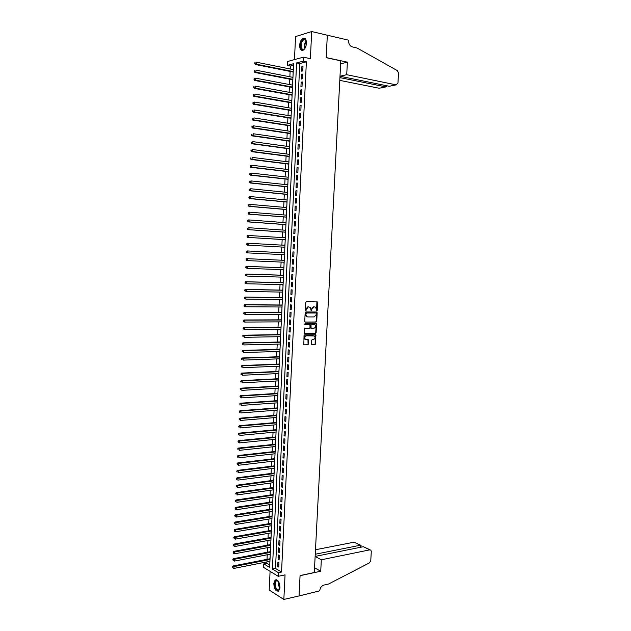 <?xml version="1.0" encoding="UTF-8"?>
<svg xmlns="http://www.w3.org/2000/svg" width="631" height="631" viewBox="0 0 631 631"><rect width="100%" height="100%" fill="white"/><g stroke="black" fill="none" stroke-linecap="round" stroke-linejoin="round"><path stroke-width="0.95" d="M316.841 310.815L317.283 310.302L317.417 301.918L306.319 301.697L305.68 302.423L305.467 310.689L308.236 306.903L310.144 307.273L311.288 310.791L311.785 309.277L313.82 306.942L314.711 306.95L315.697 307.305L316.841 310.815M316.588 310.704L316.896 301.807M305.436 310.665L305.759 309.19L306.185 309.245M311.036 310.681L311.351 309.214L311.785 309.277M279.983 587.429C279.509 581.758 277.877 579.29 275.084 580.031L273.791 583.557C274.256 589.212 275.897 591.673 278.705 590.939L279.983 587.429M306.453 43.255C306.382 39.335 305.23 37.686 302.99 38.302C301.09 39.501 299.977 41.82 299.654 45.266C299.725 49.186 300.884 50.835 303.132 50.204C305.018 49.013 306.13 46.702 306.453 43.255M311.383 344.013L311.943 344.723L314.948 344.652L315.571 343.911L315.776 334.753L304.67 334.809L304.032 335.558L303.826 344.794L307.841 344.826L308.48 344.084L308.433 339.801L305.38 339.391C304.363 337.688 304.734 336.497 306.477 335.802L314.443 336C315.461 337.688 315.106 338.879 313.378 339.573L312.203 339.596L311.564 340.338L311.383 344.013M278.421 572.696L278.247 576.316L263.616 567.411L263.782 563.877L269.626 567.403L293.596 63.707L287.223 65.411L287.405 61.546L303.385 57.176L303.188 61.144L296.609 62.903L272.395 569.067L278.421 572.696L281.529 572.049L306.382 61.814L303.188 61.144M303.385 57.176L310.373 58.659L311.706 31.55L327.323 35.226L326.195 57.689L340.795 60.852L314.309 572.514L300.064 575.575L299.039 595.94L283.847 599.45L285.054 574.873L278.247 576.316M316.092 322.055L316.723 321.321L317.156 312.731L316.604 311.998L305.806 311.966L305.167 312.708L304.734 321.384L305.301 322.118L316.092 322.055L315.658 321.984L316.289 321.25L316.399 311.998M316.581 324.05L316.147 332.632L315.516 333.365L304.734 333.531L304.166 332.805L304.355 329.098L304.994 328.357L309.387 328.309L310.026 327.576L309.908 324.515L305.01 324.429L305.057 323.403L316.344 323.443L315.713 332.553L316.147 332.632M270.084 571.347L269.192 590.032L283.847 599.45M311.706 31.55L295.56 36.582L294.464 59.614M269.839 561.314L269.894 561.756M270.092 557.567L269.958 558.758M270.171 554.207L270.234 554.673M270.431 550.477L270.297 551.675M270.51 547.093L270.565 547.582M270.77 543.378L270.628 544.577M270.849 539.97L270.904 540.475M271.109 536.271L270.967 537.47M271.188 532.84L271.243 533.369M271.448 529.149L271.306 530.355M271.527 525.702L271.582 526.246M271.787 522.018L271.645 523.225M271.866 518.548L271.922 519.116M272.127 514.88L271.985 516.095M272.213 511.394L272.261 511.978M272.466 507.734L272.324 508.949M272.553 504.224L272.6 504.824M272.805 500.58L272.671 501.795M272.892 497.047L272.947 497.67M273.144 493.418L273.01 494.633M273.239 489.853L273.286 490.5M273.483 486.241L273.349 487.463M273.578 482.66L273.625 483.322M273.83 479.055L273.688 480.278M273.917 475.451L273.964 476.137M274.17 471.862L274.035 473.084M274.264 468.234L274.311 468.936M274.517 464.661L274.375 465.883M274.611 461.009L274.651 461.734M274.856 457.443L274.722 458.674M274.95 453.776L274.998 454.517M275.203 450.218L275.061 451.457M275.297 446.527L275.337 447.292M275.542 442.986L275.408 444.224M275.644 439.271L275.684 440.052M275.889 435.745L275.747 436.983M275.992 432.006L276.031 432.811M276.236 428.496L276.094 429.735M276.331 424.734L276.378 425.554M276.583 421.232L276.441 422.478M276.678 417.446L276.717 418.29M276.922 413.96L276.788 415.206M277.025 410.158L277.064 411.018M277.269 406.68L277.135 407.934M277.372 402.854L277.411 403.737M277.616 399.391L277.482 400.646M277.719 395.534L277.758 396.442M277.963 392.088L277.829 393.35M278.074 388.215L278.105 389.138M278.318 384.784L278.176 386.038M278.421 380.879L278.452 381.826M278.665 377.464L278.523 378.718M278.768 373.536L278.807 374.506M279.012 370.129L278.87 371.399M279.123 366.185L279.154 367.171M279.359 362.793L279.217 364.055M279.47 358.826L279.501 359.836M279.714 355.442L279.572 356.712M279.77 352.484L279.817 351.451M280.061 348.083L279.919 349.353M280.172 344.069L280.203 345.118M280.409 340.716L280.267 341.994M280.527 336.678L280.55 337.751M280.763 333.342L280.621 334.611M280.827 330.368L280.874 329.272M281.11 325.951L280.976 327.229M281.174 322.977L281.229 321.865M281.465 318.552L281.323 319.83M281.529 315.579L281.584 314.435M281.82 311.146L281.678 312.424M281.883 308.165L281.931 307.005M282.175 303.724L282.033 305.01M282.286 299.567L282.317 300.742M282.522 296.294L282.38 297.587M282.641 292.114L282.664 293.312M282.877 288.856L282.735 290.15M282.94 285.867L282.996 284.652M283.232 281.41L283.09 282.704M283.295 278.421L283.351 277.175M283.587 273.949L283.445 275.25M283.65 270.959L283.713 269.697M283.942 266.479L283.8 267.781M284.005 263.49L284.068 262.204M284.297 259.002L284.155 260.311M284.36 256.005L284.423 254.703M284.573 251.509L284.51 252.826M284.928 244.016L284.873 245.309M284.778 247.202L284.802 248.519M285.291 236.507L285.228 237.784M285.141 239.701L285.157 241.01M285.646 228.99L285.591 230.244M285.496 232.184L285.512 233.502M285.946 222.696L286.088 221.465M285.851 224.66L285.875 225.977M286.364 213.917L286.308 215.139M286.214 217.127L286.229 218.444M286.726 206.369L286.663 207.575M286.569 209.579L286.592 210.904M287.081 198.812L287.026 200.003M286.931 202.03L286.947 203.348M287.389 192.416L287.523 191.256M287.286 194.458L287.31 195.784M287.799 183.668L287.752 184.812M287.649 186.886L287.665 188.212M288.107 177.208L288.249 176.081M288.012 179.299L288.028 180.624M288.525 168.477L288.47 169.589M288.375 171.703L288.391 173.028M288.888 160.866L288.832 161.962M288.73 164.099L288.753 165.425M289.195 154.319L289.329 153.254M289.093 156.48L289.116 157.805M289.566 146.668L289.692 145.627M289.455 148.853L289.479 150.186M289.929 139.009L290.055 137.984M289.826 141.218L289.842 142.543M290.292 131.343L290.426 130.333M290.189 133.575L290.205 134.9M290.702 122.659L290.654 123.66M290.552 125.916L290.568 127.241M291.025 115.97L291.151 115M290.915 118.242L290.93 119.574M291.388 108.264L291.514 107.309M291.277 110.567L291.301 111.892M291.759 100.55L291.885 99.619M291.648 102.877L291.664 104.21M292.121 92.828L292.248 91.913M292.011 95.178L292.035 96.504M292.492 85.098L292.618 84.199M292.382 87.464L292.398 88.797M292.863 77.353L292.981 76.477M292.745 79.743L292.768 81.076M302.77 70.924L302.998 66.208L301.902 66.492L301.681 71.2L302.77 70.924M302.391 78.78L302.62 74.072L301.523 74.34L301.295 79.041L302.391 78.78M302.012 86.628L302.241 81.92L301.145 82.18L300.916 86.873L302.012 86.628M301.634 94.469L301.863 89.768L300.766 90.004L300.545 94.697L301.634 94.469M301.255 102.293L301.484 97.6L300.388 97.821L300.167 102.506L301.255 102.293M300.877 110.102L301.105 105.416L300.017 105.629L299.788 110.307L300.877 110.102M300.498 117.91L300.727 113.225L299.638 113.422L299.409 118.1L300.498 117.91M300.119 125.703L300.348 121.026L299.26 121.207L299.031 125.877L300.119 125.703M299.741 133.48L299.97 128.811L298.881 128.984L298.66 133.646L299.741 133.48M299.37 141.249L299.591 136.588L298.51 136.746L298.282 141.399L299.37 141.249M298.991 149.011L299.22 144.357L298.132 144.499L297.911 149.145L298.991 149.011M298.613 156.764L298.842 152.11L297.761 152.245L297.532 156.882L298.613 156.764M298.242 164.502L298.463 159.856L297.39 159.974L297.162 164.604L298.242 164.502M297.864 172.231L298.092 167.594L297.012 167.696L296.791 172.318L297.864 172.231M297.493 179.945L297.722 175.315L296.641 175.402L296.42 180.024L297.493 179.945M297.122 187.652L297.343 183.029L296.27 183.1L296.049 187.715L297.122 187.652M296.751 195.35L296.972 190.736L295.9 190.791L295.671 195.397L296.751 195.35M296.373 203.032L296.602 198.426L295.529 198.465L295.3 203.072L296.373 203.032M296.002 210.707L296.223 206.108L295.158 206.132L294.937 210.73L296.002 210.707M295.631 218.373L295.852 213.775L294.787 213.791L294.567 218.381L295.631 218.373M295.261 226.024L295.482 221.434L294.417 221.442L294.196 226.024L295.261 226.024M294.89 233.667L295.111 229.085L294.046 229.077L293.825 233.651L294.89 233.667M294.519 241.302L294.74 236.728L293.675 236.696L293.454 241.271L294.519 241.302M294.156 248.922L294.377 244.355L293.312 244.315L293.092 248.882L294.156 248.922M293.786 256.533L294.007 251.974L292.942 251.919L292.721 256.478L293.786 256.533L292.721 256.478M293.415 264.137L293.636 259.578L292.579 259.515L292.358 264.066L293.415 264.137M293.052 271.732L293.273 267.173L292.208 267.094L291.987 271.645L293.052 271.732M292.681 279.312L292.902 274.761L291.845 274.666L291.625 279.21L292.681 279.312M292.319 286.876L292.532 282.341L291.475 282.231L291.262 286.766L292.319 286.876M291.948 294.44L292.169 289.905L291.112 289.787L290.891 294.314L291.948 294.44M291.585 301.989L291.806 297.461L290.749 297.327L290.528 301.847L291.585 301.989M291.214 309.529L291.435 305.002L290.386 304.86L290.165 309.371L291.214 309.529M290.852 317.054L291.072 312.542L290.023 312.384L289.803 316.888L290.852 317.054M290.489 324.579L290.71 320.067L289.661 319.893L289.44 324.397L290.489 324.579M290.126 332.08L290.347 327.576L289.298 327.394L289.077 331.89L290.126 332.08M289.763 339.581L289.984 335.085L288.935 334.887L288.714 339.375L289.763 339.581M289.4 347.066L289.621 342.578L288.572 342.365L288.351 346.853L289.4 347.066M289.037 354.543L289.258 350.063L288.209 349.834L287.996 354.314L289.037 354.543M288.675 362.013L288.895 357.532L287.846 357.296L287.633 361.768L288.675 362.013M288.312 369.474L288.533 365.002L287.491 364.75L287.271 369.214L288.312 369.474M287.957 376.92L288.17 372.456L287.129 372.187L286.916 376.644L287.957 376.92M287.594 384.358L287.807 379.894L286.774 379.617L286.553 384.074L287.594 384.358M287.231 391.78L287.452 387.331L286.411 387.04L286.198 391.488L287.231 391.78M286.876 399.202L287.089 394.754L286.056 394.446L285.843 398.887L286.876 399.202M286.513 406.609L286.734 402.168L285.693 401.852L285.48 406.285L286.513 406.609M286.159 414.007L286.371 409.566L285.338 409.243L285.125 413.668L286.159 414.007M285.804 421.39L286.017 416.957L284.983 416.618L284.77 421.043L285.804 421.39M285.441 428.772L285.662 424.34L284.628 423.993L284.415 428.41L285.441 428.772M285.086 436.139L285.299 431.714L284.273 431.352L284.06 435.761L285.086 436.139M284.731 443.49L284.944 439.081L283.918 438.703L283.705 443.104L284.731 443.49M284.376 450.842L284.589 446.432L283.564 446.038L283.351 450.439L284.376 450.842M284.021 458.177L284.234 453.776L283.209 453.373L282.996 457.767L284.021 458.177M283.666 465.504L283.879 461.111L282.854 460.693L282.641 465.079L283.666 465.504M283.311 472.824L283.524 468.431L282.499 468.005L282.286 472.382L283.311 472.824M282.956 480.128L283.169 475.742L282.144 475.309L281.931 479.678L282.956 480.128M282.601 487.424L282.814 483.046L281.797 482.597L281.584 486.966L282.601 487.424M282.246 494.72L282.459 490.342L281.442 489.877L281.229 494.239L282.246 494.72M281.899 501.992L282.112 497.63L281.087 497.149L280.882 501.511L281.899 501.992M281.544 509.264L281.757 504.903L280.74 504.414L280.527 508.767L281.544 509.264M281.197 516.521L281.402 512.167L280.385 511.662L280.18 516.008L281.197 516.521M280.842 523.769L281.055 519.423L280.038 518.903L279.825 523.249L280.842 523.769M280.495 531.01L280.7 526.664L279.691 526.136L279.478 530.474L280.495 531.01M280.14 538.243L280.353 533.905L279.336 533.361L279.131 537.691L280.14 538.243M279.793 545.46L279.998 541.13L278.989 540.578L278.784 544.9L279.793 545.46M279.446 552.669L279.651 548.347L278.642 547.779L278.437 552.101L279.446 552.669M279.091 559.871L279.304 555.548L278.295 554.972L278.09 559.287L279.091 559.871M306.382 61.814L299.788 63.557L275.487 568.436L281.529 572.049M277.948 562.158L277.743 566.464L278.744 567.064L278.957 562.749L277.948 562.158M293.518 65.214L290.363 66.05L290.228 68.992M290.11 71.413L289.858 76.769M289.747 79.167L289.495 84.53M289.377 86.904L289.124 92.284M289.014 94.634L288.761 100.029M288.651 102.356L288.391 107.759M288.28 110.062L288.028 115.481M287.917 117.76L287.665 123.195M287.555 125.451L287.302 130.893M287.192 133.125L286.931 138.583M286.829 140.792L286.569 146.258M286.466 148.451L286.206 153.932M286.103 156.094L285.843 161.583M285.748 163.729L285.488 169.234M285.386 171.356L285.125 176.869M285.023 178.975L284.762 184.497M284.668 186.579L284.4 192.116M284.305 194.167L284.045 199.719M283.95 201.754L283.682 207.315M283.587 209.326L283.327 214.903M283.232 216.89L282.964 222.475M282.869 224.439L282.609 230.039M282.514 231.987L282.254 237.595M282.16 239.512L281.891 245.136M281.805 247.036L281.536 252.668M281.45 254.553L281.181 260.177M281.095 262.078L280.827 267.67M280.74 269.587L280.472 275.155M280.385 277.088L280.125 282.625M280.03 284.573L279.77 290.094M279.675 292.058L279.415 297.548M279.32 299.528L279.06 304.986M278.965 306.989L278.713 312.424M278.618 314.435L278.358 319.846M278.263 321.881L278.011 327.26M277.916 329.311L277.656 334.659M277.561 336.725L277.309 342.057M277.214 344.14L276.962 349.44M276.859 351.538L276.615 356.815M276.512 358.929L276.26 364.174M276.165 366.311L275.913 371.533M275.81 373.678L275.566 378.876M275.463 381.037L275.219 386.211M275.116 388.388L274.871 393.531M274.769 395.732L274.524 400.851M274.422 403.059L274.185 408.154M274.075 410.379L273.838 415.45M273.728 417.69L273.491 422.731M273.389 424.994L273.152 430.011M273.042 432.282L272.805 437.275M272.695 439.57L272.458 444.532M272.355 446.843L272.119 451.78M272.008 454.099L271.78 459.013M271.669 461.356L271.433 466.246M271.322 468.596L271.093 473.463M270.983 475.829L270.754 480.672M270.636 483.054L270.407 487.866M270.297 490.271L270.068 495.059M269.958 497.473L269.729 502.237M269.618 504.674L269.39 509.406M269.279 511.859L269.051 516.568M268.94 519.029L268.711 523.722M268.601 526.199L268.38 530.86M268.262 533.353L268.041 537.991M267.923 540.507L267.702 545.113M267.583 547.645L267.363 552.228M267.244 554.767L267.031 559.334M266.913 561.89L266.842 563.27L269.737 565.005M293.352 68.7L293.234 69.599M293.115 72.013L293.131 73.346M266.842 563.27L263.782 563.877M290.363 66.05L287.223 65.411M299.788 63.557L296.609 62.903M275.487 568.436L272.395 569.067M301.902 66.492L302.975 66.705M301.523 74.34L302.596 74.553M301.145 82.18L302.217 82.385M300.766 90.004L301.839 90.201M300.388 97.821L301.46 98.018M300.017 105.629L301.082 105.811M299.638 113.422L300.703 113.604M299.26 121.207L300.332 121.381M298.881 128.984L299.954 129.15M298.51 136.746L299.575 136.903M298.132 144.499L299.204 144.649M297.761 152.245L298.826 152.386M297.39 159.974L298.455 160.108M297.012 167.696L298.084 167.822M296.641 175.402L297.706 175.528M296.27 183.1L297.335 183.219M295.9 190.791L296.964 190.901M295.529 198.465L296.594 198.568M295.158 206.132L296.223 206.227M294.787 213.791L295.852 213.877M294.417 221.442L295.482 221.52M294.046 229.077L295.111 229.148M293.675 236.696L294.74 236.767M293.312 244.315L294.377 244.378M292.942 251.919L294.007 251.974M292.358 264.066L293.415 264.105M291.987 271.645L293.052 271.677M291.625 279.21L292.681 279.241M291.262 286.766L292.319 286.789M290.891 294.314L291.956 294.33M290.528 301.847L291.593 301.863M290.165 309.371L291.222 309.379M289.803 316.888L290.859 316.888M289.44 324.397L290.497 324.389M289.077 331.89L290.134 331.874M288.714 339.375L289.771 339.352M288.351 346.853L289.408 346.821M287.996 354.314L289.053 354.283M287.633 361.768L288.69 361.729M287.271 369.214L288.328 369.167M286.916 376.644L287.973 376.597M286.553 384.074L287.61 384.011M286.198 391.488L287.255 391.417M285.843 398.887L286.892 398.816M285.48 406.285L286.537 406.206M285.125 413.668L286.182 413.581M284.77 421.043L285.819 420.956M284.415 428.41L285.464 428.307M284.06 435.761L285.109 435.658M283.705 443.104L284.755 442.994M283.351 450.439L284.4 450.329M282.996 457.767L284.045 457.641M282.641 465.079L283.69 464.952M282.286 472.382L283.335 472.248M281.931 479.678L282.988 479.544M281.584 486.966L282.633 486.817M281.229 494.239L282.278 494.089M280.882 501.511L281.931 501.353M280.527 508.767L281.576 508.602M280.18 516.008L281.229 515.842M279.825 523.249L280.874 523.067M279.478 530.474L280.527 530.292M279.131 537.691L280.18 537.502M278.784 544.9L279.825 544.703M278.437 552.101L279.478 551.896M278.09 559.287L279.131 559.082M277.743 566.464L278.784 566.252M311.351 309.214L313.386 306.879L314.277 306.887M305.759 309.19L307.802 306.847L308.709 306.847M305.049 322.047L315.658 321.984M316.289 313.528L315.894 313.015L306.421 313L305.925 314.585L306.705 316.557L307.739 316.936L314.206 316.92L316.234 314.585L316.289 313.528M307.281 316.865L306.28 316.494L305.491 314.514L305.996 312.937L315.461 312.952M304.457 333.452L315.082 333.286L315.713 332.553M309.324 324.35L304.789 324.358M313.915 328.262C315.666 327.56 316.013 326.369 314.964 324.665L311.627 324.381L310.988 325.115L311.107 328.167L313.915 328.262M311.257 328.254L310.436 327.489L310.555 325.044L311.193 324.31L313.686 324.287M316.147 323.979L315.847 323.332M305.798 339.636L304.954 339.312C303.937 337.609 304.3 336.418 306.051 335.724L313.142 335.605M303.874 344.826L307.415 344.739L308.054 343.998L307.96 339.683M311.651 344.636L314.514 344.565L315.145 343.824L315.295 334.635M293.312 69.615L256.367 62.193L256.273 64.196L255.247 64.488L293.194 72.029M255.121 63.51L255.161 62.714L254.711 63.628L256.273 64.196L293.218 71.555M254.75 62.824L255.161 62.714M255.247 64.488L254.711 63.628M305.278 47.806C303.448 50.33 301.981 50.314 300.877 47.751C299.402 43.507 303.464 36.622 305.633 39.769L306.437 41.977M306.216 40.944L305.79 40.179L303.811 39.674C301.618 41.417 300.806 44.052 301.381 47.57C301.918 49.131 302.762 49.675 303.921 49.21L304.678 48.65M304.655 38.254L303.495 38.452C300.774 40.613 299.772 43.878 300.482 48.248L302.233 50.433M279.919 588.147L279.888 588.313C278.303 591.578 276.654 590.908 274.935 586.309C274.367 582.239 275.14 580.283 277.254 580.425L278.713 581.75M278.295 581.198L276.228 580.938C275.226 581.995 274.958 583.738 275.424 586.175C276.354 589.291 277.593 590.458 279.131 589.677L279.738 588.833M276.165 579.637L275.581 579.96C274.335 581.261 274.004 583.423 274.58 586.444C275.416 589.543 276.67 591.129 278.334 591.184M339.786 80.382L379.168 88.237L385.951 86.897L386.022 85.603M339.928 77.605L385.951 86.897L386.748 86.494L386.787 85.761M327.323 35.186L326.195 57.579L347.373 62.161L346.719 74.703L396.205 84.877L397.956 83.016L398.524 73.046L397.404 70.64L357.075 48.019L351.838 46.765C349.645 45.645 348.533 43.586 348.501 40.605L348.525 40.179L327.252 35.21M347.373 62.161L340.637 63.826M346.719 74.703L339.999 76.233M339.999 76.256L389.217 86.258L396.205 84.877M315.145 556.447L321.329 559.784L369.798 549.853L363.353 546.714L315.145 556.408M369.798 549.853L370.87 550.177L371.288 551.533L370.768 560.683L369.435 562.891L328.593 583.998L324.003 585.04C321.534 585.891 320.106 587.816 319.704 590.829L299.039 595.98L300.064 575.677L320.729 571.244L321.329 559.784M314.553 567.797L320.729 571.244M315.255 554.231L360.333 545.247L354.07 542.195L360.656 545.208M315.492 549.743L354.07 542.195M361.058 545.515L360.333 545.247L360.214 547.345M370.152 549.83L363.353 546.714M292.942 77.368L256.012 70.191L255.926 72.186L254.892 72.462L292.831 79.758M254.766 71.5L254.806 70.704L254.356 71.611L255.926 72.186L292.847 79.301M254.396 70.814L254.806 70.704M254.892 72.462L254.356 71.611M292.571 85.114L255.658 78.173L255.571 80.169L254.545 80.429L292.461 87.48M254.419 79.482L254.451 78.686L254.009 79.593L255.571 80.169L292.484 87.046M254.041 78.796L254.451 78.686M254.545 80.429L254.009 79.593M292.208 92.844L255.303 86.147L255.216 88.135L254.19 88.379L292.098 95.194M254.064 87.457L254.104 86.66L253.654 87.559L255.216 88.135L292.114 94.776M253.694 86.762L254.104 86.66M254.19 88.379L253.654 87.559M291.837 100.566L254.948 94.106L254.861 96.093L253.843 96.322L291.727 102.892M253.717 95.415L253.749 94.618L253.307 95.51L254.861 96.093L291.751 102.498M253.339 94.713L253.749 94.618M253.843 96.322L253.307 95.51M291.475 108.28L254.601 102.056L254.514 104.036L253.488 104.257L291.364 110.583M253.362 103.366L253.402 102.569L252.952 103.452L254.514 104.036L291.38 110.204M252.992 102.656L253.402 102.569M253.488 104.257L252.952 103.452M291.104 115.978L254.246 109.991L254.159 111.971L253.141 112.176L290.994 118.257M253.015 111.301L253.047 110.504L252.605 111.379L254.159 111.971L291.017 117.902M252.637 110.591L253.047 110.504M253.141 112.176L252.605 111.379M290.741 123.668L253.899 117.918L253.812 119.898L252.794 120.087L290.631 125.924M252.66 119.227L252.7 118.431L252.258 119.298L253.812 119.898L290.646 125.593M252.29 118.51L252.7 118.431M252.794 120.087L252.258 119.298M290.37 131.351L253.544 125.829L253.457 127.809L252.439 127.983L290.268 133.583M252.313 127.139L252.345 126.35L251.903 127.21L253.457 127.809L290.284 133.267M251.943 126.421L252.345 126.35M252.439 127.983L251.903 127.21M290.008 139.025L253.197 133.74L253.11 135.712L252.092 135.87L289.905 141.234M251.966 135.042L251.998 134.253L251.556 135.105L253.11 135.712L289.921 140.942M251.595 134.316L251.998 134.253M252.092 135.87L251.556 135.105M289.645 146.684L252.85 141.628L252.763 143.6L251.745 143.75L289.542 148.869M251.611 142.937L251.651 142.149L251.209 142.992L252.763 143.6L289.55 148.593M251.241 142.204L251.651 142.149M251.745 143.75L251.209 142.992M289.282 154.335L252.495 149.515L252.408 151.479L251.398 151.614L289.179 156.496M251.264 150.817L251.304 150.028L250.862 150.872L252.408 151.479L289.187 156.243M250.893 150.083L251.304 150.028M251.398 151.614L250.862 150.872M288.919 161.97L252.148 157.387L252.061 159.351L251.051 159.469L288.817 164.107M250.917 158.689L250.957 157.9L250.515 158.736L252.061 159.351L288.824 163.879M250.546 157.947L250.957 157.9M251.051 159.469L250.515 158.736M288.556 169.597L251.801 165.243L251.714 167.207L250.704 167.31L288.454 171.719M250.57 166.545L250.61 165.764L250.168 166.592L251.714 167.207L288.462 171.506M250.199 165.803L251.801 165.243L250.61 165.764M250.704 167.31L250.168 166.592M288.193 177.216L251.453 173.091L251.367 175.055L250.357 175.142L288.091 179.314M250.223 174.393L250.262 173.612L249.821 174.432L251.367 175.055L288.099 179.117M249.852 173.643L251.453 173.091L250.262 173.612M250.357 175.142L249.821 174.432M287.831 184.82L251.106 180.931L251.02 182.887L250.01 182.958L287.728 186.894M249.876 182.233L249.915 181.452L249.474 182.264L251.02 182.887L287.736 186.721M249.513 181.476L251.106 180.931L249.915 181.452M250.01 182.958L249.474 182.264M287.468 192.423L250.759 188.756L250.673 190.712L249.671 190.767L287.373 194.466M249.537 190.057L249.568 189.276L249.135 190.081L250.673 190.712L287.381 194.316M249.166 189.3L250.759 188.756L249.568 189.276M249.671 190.767L249.135 190.081M287.105 200.003L250.412 196.572L250.326 198.528L249.324 198.568L287.01 202.038M249.19 197.874L249.221 197.093L248.788 197.889L250.326 198.528L287.018 201.904M248.819 197.109L250.412 196.572L249.221 197.093M249.324 198.568L248.788 197.889M286.75 207.583L250.065 204.381L249.986 206.329L248.977 206.361L286.648 209.587M248.843 205.674L248.874 204.894L248.44 205.69L249.986 206.329L286.655 209.476M248.48 204.909L249.064 204.412L250.065 204.381L248.874 204.894M248.977 206.361L248.44 205.69M286.387 215.147L249.726 212.174L249.639 214.122L248.638 214.138L286.293 217.135M248.496 213.467L248.535 212.694L248.101 213.475L249.639 214.122L286.293 217.04M248.133 212.702L248.724 212.19L249.726 212.174L248.535 212.694M248.638 214.138L248.101 213.475M286.024 222.704L249.379 219.959L249.292 221.899L248.291 221.899L285.93 224.668M248.157 221.252L248.188 220.471L247.754 221.252L249.292 221.899L285.938 224.597M247.786 220.479L248.377 219.959L249.379 219.959L248.188 220.471M248.291 221.899L247.754 221.252M285.669 230.252L249.032 227.728L248.945 229.668L247.951 229.652L285.575 232.192M247.809 229.021L247.849 228.248L247.415 229.021L248.945 229.668L285.575 232.137M247.447 228.241L249.032 227.728L247.849 228.248M247.951 229.652L247.415 229.021M285.307 237.784L248.693 235.489L248.606 237.43L247.604 237.398L285.22 239.701M247.47 236.783L247.502 236.01L247.068 236.775L248.606 237.43L285.22 239.67M247.107 236.002L247.691 235.466L248.693 235.489L247.502 236.01M247.604 237.398L247.068 236.775M247.265 245.136L284.865 247.202L247.265 245.136L246.729 244.52L247.163 243.763L246.729 244.52M284.952 245.309L248.346 243.243L248.259 245.175L247.123 244.536M246.76 243.747L247.352 243.203L248.346 243.243L247.163 243.763M246.816 251.501L246.421 251.477L246.784 252.274L246.816 251.501L248.007 250.98L284.597 252.826L247.013 250.925L248.007 250.98L247.92 252.913L284.502 254.703M246.784 252.274L247.92 252.913L246.926 252.857L246.39 252.25M246.421 251.477L247.013 250.925M246.476 259.231L246.043 259.972L246.445 260.004L246.476 259.231L247.66 258.71L284.234 260.335L246.666 258.647L247.66 258.71L247.581 260.635L284.147 262.204M246.445 260.004L247.581 260.635L246.587 260.571L246.043 259.972M246.082 259.207L246.666 258.647M283.879 267.789L246.327 266.345L247.32 266.424L247.234 268.356L283.792 269.697M283.879 267.828L247.32 266.424L245.743 266.913L246.106 267.718L246.137 266.945M246.106 267.718L247.234 268.356L245.704 267.686M245.743 266.913L246.327 266.345M283.524 275.25L245.987 274.043L246.981 274.13L246.895 276.062L283.437 277.183M283.524 275.313L246.981 274.13L245.396 274.619L245.759 275.424L245.798 274.659M245.759 275.424L246.895 276.062L245.364 275.384M245.396 274.619L245.987 274.043M283.169 282.704L245.648 281.726L246.642 281.828L246.555 283.753L283.082 284.652M283.169 282.783L246.642 281.828L245.057 282.309L245.42 283.122L245.459 282.357M245.42 283.122L246.555 283.753L245.562 283.642L245.025 283.074M245.057 282.309L245.648 281.726M282.814 290.15L245.309 289.392L246.303 289.519L246.216 291.435L282.727 292.114M282.814 290.252L246.303 289.519L244.718 289.992L245.08 290.804L245.12 290.039M245.08 290.804L246.216 291.435L244.686 290.757M244.718 289.992L245.309 289.392M282.467 297.587L244.97 297.059L245.956 297.193L245.877 299.11L282.373 299.567M282.459 297.706L245.956 297.193L244.386 297.658L244.741 298.479L244.781 297.714M244.741 298.479L245.877 299.11L244.347 298.424M244.386 297.658L244.97 297.059M282.112 305.01L244.631 304.71L245.617 304.86L245.538 306.769L282.018 307.005M282.104 305.152L245.617 304.86L244.047 305.317L244.402 306.145L244.442 305.38M244.402 306.145L245.538 306.769L244.552 306.619L244.008 306.082M244.047 305.317L244.631 304.71M281.757 312.424L244.292 312.353L245.278 312.511L245.199 314.419L281.663 314.443M281.749 312.582L245.278 312.511L243.708 312.968L244.071 313.796L244.102 313.031M244.071 313.796L245.199 314.419L243.676 313.733M243.708 312.968L244.292 312.353M281.402 319.83L243.96 319.98L244.946 320.154L244.86 322.062L281.308 321.857M281.394 320.004L244.946 320.154L243.369 320.611L243.732 321.439L243.763 320.674M243.732 321.439L244.86 322.062L243.874 321.889L243.337 321.368M243.369 320.611L243.96 319.98M281.055 327.229L243.621 327.599L244.607 327.789L244.52 329.697L280.953 329.272M281.047 327.418L244.607 327.789L243.03 328.238L243.392 329.074L243.424 328.309M243.392 329.074L242.998 328.996M243.03 328.238L243.621 327.599M280.7 334.611L243.282 335.211L244.268 335.408L244.181 337.317L280.606 336.678M280.692 334.824L244.268 335.408L242.698 335.85L243.053 336.694L243.093 335.937M242.698 335.85L243.282 335.211M280.353 341.986L242.951 342.807L243.929 343.019L243.842 344.92L280.251 344.069M280.338 342.223L243.929 343.019L242.359 343.461L242.722 344.305L242.754 343.548M242.722 344.305L242.328 344.218M242.359 343.461L242.951 342.807M279.998 349.353L242.612 350.394L243.59 350.623L243.511 352.524L279.904 351.451M279.99 349.606L243.59 350.623L242.028 351.057L242.383 351.909L242.414 351.144M242.028 351.057L242.612 350.394M279.651 356.712L242.28 357.974L243.258 358.211L243.172 360.112L279.549 358.818M279.636 356.98L243.258 358.211L241.689 358.645L242.052 359.496L242.083 358.739M242.052 359.496L241.657 359.402M241.689 358.645L242.28 357.974M279.304 364.055L241.941 365.538L242.919 365.791L242.84 367.684L279.202 366.185M279.288 364.339L242.919 365.791L241.357 366.217L241.712 367.076L241.744 366.319M241.357 366.217L241.941 365.538M278.949 371.391L241.61 373.095L242.588 373.363L242.501 375.256L278.847 373.536M278.934 371.698L242.588 373.363L241.026 373.781L241.381 374.648L241.413 373.891M241.381 374.648L240.987 374.538M241.026 373.781L241.61 373.095M278.602 378.718L241.279 380.643L242.249 380.927L242.17 382.812L278.5 380.879M278.587 379.042L242.249 380.927L240.687 381.337L241.042 382.205L241.081 381.447M240.687 381.337L241.279 380.643M278.255 386.038L240.947 388.175L241.918 388.475L241.831 390.36L278.153 388.207M278.239 386.377L241.918 388.475L240.356 388.877L240.711 389.753L240.742 388.996M240.356 388.877L240.947 388.175M277.908 393.342L240.608 395.7L241.586 396.008L241.499 397.893L277.806 395.534M277.892 393.705L241.586 396.008L240.025 396.41L240.379 397.293L240.411 396.536M240.025 396.41L240.608 395.7M277.561 400.638L240.277 403.217L241.247 403.54L241.168 405.417L277.459 402.846M277.545 401.016L241.247 403.54L239.693 403.935L240.048 404.818L240.08 404.069M239.693 403.935L240.277 403.217M277.214 407.926L239.946 410.718L240.916 411.057L240.837 412.934L277.104 410.15M277.19 408.32L240.916 411.057L239.362 411.451L239.717 412.335L239.748 411.586M239.362 411.451L239.946 410.718M276.867 415.206L239.614 418.219L240.585 418.566L240.506 420.443L276.757 417.438M276.843 415.616L240.585 418.566L239.031 418.952L239.386 419.844L239.417 419.094M239.031 418.952L239.614 418.219M276.52 422.47L239.283 425.696L240.253 426.059L240.166 427.936L276.417 424.726M276.504 422.904L240.253 426.059L238.699 426.446L239.054 427.337L239.086 426.588M238.699 426.446L239.283 425.696M276.173 429.727L238.96 433.174L239.922 433.552L239.835 435.422L276.07 431.998M276.157 430.184L239.922 433.552L238.368 433.923L238.723 434.822L238.755 434.073M238.368 433.923L238.96 433.174M275.834 436.975L238.628 440.635L239.591 441.022L239.504 442.891L275.723 439.263M275.81 437.449L239.591 441.022L238.037 441.4L238.392 442.299L238.423 441.55M238.037 441.4L238.628 440.635M275.487 444.216L238.297 448.089L239.259 448.491L239.181 450.36L275.376 446.519M275.463 444.705L239.259 448.491L237.706 448.862L238.061 449.769L238.092 449.02M237.706 448.862L238.297 448.089M275.14 451.449L237.966 455.535L238.928 455.945L238.849 457.814L275.029 453.76M275.116 451.954L238.928 455.945L237.382 456.308L237.729 457.223L237.761 456.473M237.382 456.308L237.966 455.535M274.8 458.666L237.642 462.965L238.597 463.391L238.518 465.252L274.69 461.001M274.777 459.194L238.597 463.391L237.051 463.753L237.406 464.668L237.437 463.927M237.051 463.753L237.642 462.965M274.453 465.875L237.311 470.387L238.273 470.829L238.187 472.69L274.343 468.226M274.43 466.419L238.273 470.829L236.728 471.183L237.075 472.098L237.106 471.357M236.728 471.183L237.311 470.387M274.114 473.076L236.988 477.801L237.942 478.259L237.863 480.112L274.004 475.443M274.083 473.636L237.942 478.259L236.396 478.606L236.743 479.528L236.783 478.787M236.396 478.606L236.988 477.801M273.767 480.27L236.657 485.207L237.611 485.673L237.532 487.526L273.657 482.652M273.744 480.846L237.611 485.673L236.073 486.012L236.42 486.943L236.451 486.201M236.073 486.012L236.657 485.207M273.428 487.447L236.333 492.598L237.288 493.079L237.201 494.925L273.318 489.845M273.404 488.047L237.288 493.079L235.742 493.418L236.089 494.349L236.128 493.608M235.742 493.418L236.333 492.598M273.089 494.617L236.002 499.981L236.956 500.47L236.877 502.323L272.971 497.031M273.057 495.24L236.956 500.47L235.418 500.809L235.765 501.74L235.797 501.006M235.418 500.809L236.002 499.981M272.75 501.787L235.678 507.356L236.633 507.86L236.546 509.706L272.631 504.208M272.718 502.418L236.633 507.86L235.087 508.184L235.442 509.122L235.473 508.389M236.546 509.706L235.442 509.122M235.087 508.184L235.678 507.356M272.411 508.933L235.355 514.715L236.302 515.235L236.223 517.073L272.292 511.378M272.379 509.588L236.302 515.235L234.764 515.559L235.111 516.497L235.142 515.764M236.223 517.073L235.111 516.497M234.764 515.559L235.355 514.715M272.064 516.079L235.032 522.066L235.978 522.602L235.899 524.44L271.953 518.54M272.032 516.75L235.978 522.602L234.44 522.918L234.787 523.864L234.819 523.131M235.899 524.44L234.787 523.864M234.44 522.918L235.032 522.066M271.724 523.217L234.7 529.409L235.655 529.953L235.568 531.791L271.606 525.686M271.693 523.904L235.655 529.953L234.117 530.269L234.464 531.223L234.495 530.482M235.568 531.791L234.464 531.223M234.117 530.269L234.7 529.409M271.385 530.34L234.377 536.744L235.331 537.297L235.245 539.134L271.267 532.832M271.354 531.042L233.793 537.604L234.14 538.566L234.172 537.833M235.245 539.134L234.14 538.566M233.793 537.604L234.377 536.744M271.046 537.454L234.054 544.064L235 544.632L234.921 546.47L270.928 539.962M271.014 538.18L233.47 544.939L233.817 545.902L233.849 545.168M234.921 546.47L233.817 545.902M233.47 544.939L234.054 544.064M270.715 544.561L233.73 551.384L234.677 551.959L234.598 553.789L270.589 547.077M270.675 545.302L233.147 552.259L233.494 553.221L233.525 552.488M234.598 553.789L233.494 553.221M233.147 552.259L233.73 551.384M270.376 551.66L233.407 558.68L234.353 559.279L234.275 561.101L270.249 554.192M270.336 552.417L232.823 559.571L233.17 560.541L233.202 559.807M234.275 561.101L233.17 560.541M232.823 559.571L233.407 558.68M270.036 558.743L233.091 565.975L234.03 566.583L233.951 568.405L269.918 561.298M269.997 559.523L232.5 566.867L232.847 567.845L232.878 567.111M233.951 568.405L232.847 567.845M232.5 566.867L233.091 565.975M316.849 310.239L317.283 310.302M305.704 310.2L306.138 310.263M311.304 310.223L311.738 310.278M313.386 306.879L313.82 306.942M307.802 306.847L308.236 306.903M317.243 302.494L317.677 302.549M316.723 312.668L317.156 312.731M316.289 321.25L316.723 321.321M305.996 312.937L306.421 313M305.546 313.449L305.972 313.512M305.491 314.514L305.925 314.585M315.082 333.286L315.516 333.365M309.158 324.326L309.584 324.397M311.193 324.31L311.627 324.381M310.555 325.044L310.988 325.115M310.436 327.489L310.862 327.56M306.051 335.724L306.477 335.802M308.236 340.314L308.662 340.401M308.054 343.998L308.48 344.084M307.415 344.739L307.841 344.826M315.579 335.274L316.005 335.353M315.145 343.824L315.571 343.911M314.514 344.565L314.948 344.652M304.639 48.287C304.071 45.542 304.607 43.121 306.24 41.039M306.35 41.496C304.947 43.523 304.497 45.763 305.018 48.216M279.88 588.344L278.587 585.481L278.602 581.593M278.87 582.05L278.957 585.387L279.959 587.808M316.983 301.863L317.417 301.918M316.478 312.045L316.912 312.108M306.28 316.494L306.705 316.557M310.673 328.096L311.107 328.167M315.91 323.372L316.344 323.443M304.954 339.312L305.38 339.391M308.007 339.723L308.433 339.801M315.342 334.675L315.776 334.753M305.79 40.179L305.633 39.769M305.735 40.108L303.811 39.674M277.443 580.678L276.228 580.938M360.964 547.195L361.058 545.476"/></g></svg>

